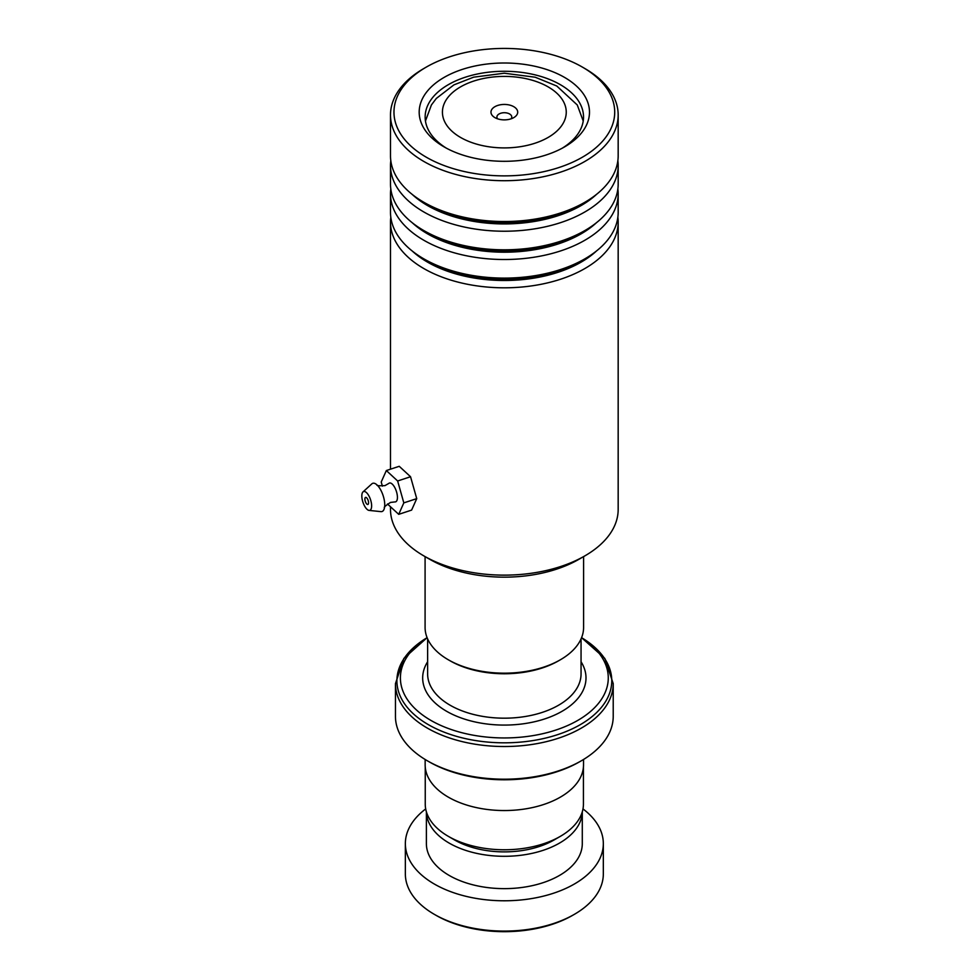 <?xml version="1.0" encoding="UTF-8"?>
<svg xmlns="http://www.w3.org/2000/svg" width="980" height="980" viewBox="0 0 980 980"><rect width="100%" height="100%" fill="white"/><g stroke="black" fill="none" stroke-linecap="round" stroke-linejoin="round"><path stroke-width="1.47" d="M583.431 767.107L583.431 804.102A79.098 45.668 180 0 1 560.266 836.393L554.031 839.995A70.278 40.572 180 0 1 454.634 839.995L448.411 836.393A79.098 45.668 180 0 1 425.247 804.102L425.247 767.107M560.266 836.393A79.098 45.668 180 0 1 448.411 836.393L454.634 839.995M560.376 659.773L558.625 660.777A76.771 44.321 180 0 1 450.053 660.777L448.301 659.773A79.245 45.754 0 0 0 560.376 659.773A79.245 45.754 0 0 0 583.59 627.42L583.59 556.603M513.79 106.698A13.365 7.718 0 0 0 494.888 106.698A13.365 7.718 0 0 0 494.888 117.612L494.888 117.612A13.365 7.718 0 0 0 513.79 117.612A13.365 7.718 0 0 0 513.79 106.698M511.058 118.825A7.423 4.288 0 0 0 511.768 117A7.423 4.288 0 0 0 509.588 113.974A7.423 4.288 0 0 0 501.503 113.043A7.423 4.288 0 0 0 496.909 117A7.423 4.288 0 0 0 497.62 118.825M427.133 637.76A103.941 60.013 0 0 0 430.845 720.374A103.941 60.013 0 0 0 575.909 721.452A103.941 60.013 0 0 0 581.544 637.76M581.336 760.786L579.584 761.791A106.416 61.434 180 0 1 429.093 761.791L427.341 760.786A108.89 62.867 0 0 0 581.336 760.786A108.89 62.867 0 0 0 613.223 716.331L613.223 683.648A108.89 62.867 180 0 1 546.007 741.738A108.89 62.867 180 0 1 427.341 728.103A108.89 62.867 180 0 1 395.454 683.648L395.454 716.331A108.89 62.867 0 0 0 427.341 760.786L429.093 761.791M583.529 759.476L583.529 764.829A79.196 45.717 180 0 1 534.639 807.067A79.196 45.717 180 0 1 448.338 797.157A79.196 45.717 180 0 1 425.149 764.829L425.149 759.476M425.087 556.603L425.087 627.42A79.245 45.754 0 0 0 448.301 659.773L450.053 660.777M574.341 914.352L572.59 915.357A96.518 55.725 180 0 1 460.441 925.586A96.518 55.725 180 0 1 436.088 915.357L434.336 914.352A98.992 57.146 0 0 0 459.314 924.838A98.992 57.146 0 0 0 574.341 914.352A98.992 57.146 0 0 0 603.325 873.94L603.325 843.633A98.992 57.146 0 0 0 582.99 808.929M426.386 811.844A77.959 45.007 0 0 0 468.881 851.375A77.959 45.007 0 0 0 582.292 811.844M426.386 811.82L426.386 843.633A77.959 45.007 0 0 0 468.881 883.715A77.959 45.007 0 0 0 582.292 843.633L582.292 811.82M425.688 808.929A98.992 57.146 0 0 0 405.353 843.633A98.992 57.146 0 0 0 459.314 894.532A98.992 57.146 0 0 0 603.325 843.633M405.353 843.633L405.353 873.94A98.992 57.146 0 0 0 434.336 914.352M584.84 555.893L578.886 559.323A105.424 60.87 180 0 1 556.53 569.172A105.424 60.87 180 0 1 429.791 559.323L423.838 555.893A113.839 65.721 0 0 0 560.695 566.514A113.839 65.721 0 0 0 584.84 555.893A113.839 65.721 0 0 0 618.172 509.416L618.172 222.08A113.839 65.721 180 0 1 560.695 279.19A113.839 65.721 180 0 1 390.493 222.08A113.839 65.721 180 0 1 390.812 217.229M390.493 506.758L390.493 509.416A113.839 65.721 0 0 0 423.838 555.893M449.698 56.791A110.373 63.725 0 0 0 426.288 67.093A110.373 63.725 0 0 0 416.586 150.798A110.373 63.725 0 0 0 558.98 167.519A110.373 63.725 0 0 0 582.39 67.093A110.373 63.725 0 0 0 449.698 56.791M582.39 67.093L584.84 68.514A113.839 65.721 180 0 1 618.172 114.979A113.839 65.721 180 0 1 560.695 172.088A113.839 65.721 180 0 1 390.493 114.979A113.839 65.721 180 0 1 423.838 68.514L426.288 67.093M462.193 69.445A85.138 49.147 180 0 1 572.026 82.345A85.138 49.147 180 0 1 564.541 146.914A85.138 49.147 180 0 1 546.485 154.865A85.138 49.147 180 0 1 444.136 146.914A85.138 49.147 180 0 1 462.193 69.445M562.361 148.127A79.196 45.717 0 0 0 583.529 117A79.196 45.717 0 0 0 465.132 77.273A79.196 45.717 0 0 0 425.149 117A79.196 45.717 0 0 0 446.317 148.127M617.865 188.944A113.839 65.721 180 0 1 618.172 193.795L618.172 212.378A113.839 65.721 180 0 1 584.84 258.855A113.839 65.721 180 0 1 560.695 269.488A113.839 65.721 180 0 1 423.838 258.855A113.839 65.721 180 0 1 390.493 212.378L390.493 193.795A113.839 65.721 180 0 1 390.812 188.944M617.865 160.647A113.839 65.721 180 0 1 618.172 165.498L618.172 184.093A113.839 65.721 180 0 1 584.84 230.57A113.839 65.721 180 0 1 560.695 241.19A113.839 65.721 180 0 1 423.838 230.57A113.839 65.721 180 0 1 390.493 184.093L390.493 165.498A113.839 65.721 180 0 1 390.812 160.647M618.172 193.795A113.839 65.721 180 0 1 560.695 250.892A113.839 65.721 180 0 1 390.493 193.795M618.172 114.979L618.172 155.796A113.839 65.721 180 0 1 584.84 202.272A113.839 65.721 180 0 1 560.695 212.905A113.839 65.721 180 0 1 423.838 202.272A113.839 65.721 180 0 1 390.493 155.796L390.493 114.979M618.172 165.498A113.839 65.721 180 0 1 560.695 222.607A113.839 65.721 180 0 1 390.493 165.498M617.865 217.229A113.839 65.721 180 0 1 618.172 222.08M376.969 484.892C376.406 485.7 379.089 485.945 384.993 485.615L388.815 483.41A9.898 4.006 71.8 0 1 394.254 486.631A9.898 4.006 71.8 0 1 397.427 497.485A9.898 4.006 71.8 0 1 394.903 501.919L390.518 502.422C385.569 505.656 383.56 507.432 384.491 507.75M368.566 502.826A3.712 1.495 -108.2 0 0 367.524 499.004A3.712 1.495 -108.2 0 0 365.565 497.411A3.712 1.495 -108.2 0 0 364.891 499.041A3.712 1.495 -108.2 0 0 365.932 502.863A3.712 1.495 -108.2 0 0 367.88 504.455A3.712 1.495 -108.2 0 0 368.566 502.826M371.628 505.974A9.898 4.006 71.8 0 1 369.093 510.409A9.898 4.006 71.8 0 1 361.828 495.905A9.898 4.006 71.8 0 1 363.004 491.899A9.898 4.006 71.8 0 1 368.443 495.108A9.898 4.006 71.8 0 1 371.628 505.974M363.004 491.899L371.812 483.875A14.847 6.003 71.8 0 1 377.067 484.978A14.847 6.003 71.8 0 1 384.748 504.97A14.847 6.003 71.8 0 1 384.515 507.64A14.847 6.003 71.8 0 1 380.951 511.634L369.093 510.409M387.48 503.977L398.713 514.341L403.821 502.875L397.647 480.984L410.547 476.733L399.24 466.309L386.341 470.547L381.22 482.013L382.384 486.129M397.647 480.984L386.341 470.547M398.713 514.341L411.612 510.102L416.733 498.636L410.547 476.733M403.821 502.875L416.733 498.636M581.054 638.886L581.054 673.897A76.722 44.296 180 0 1 533.696 714.812A76.722 44.296 180 0 1 450.09 705.208A76.722 44.296 180 0 1 427.623 673.897L427.623 638.886M460.551 137.433A61.924 35.758 0 0 0 548.126 137.433A61.924 35.758 0 0 0 548.126 86.877A61.924 35.758 0 0 0 460.551 86.877A61.924 35.758 0 0 0 460.551 137.433M581.054 661.77A81.671 47.15 180 0 1 548.249 717.691A81.671 47.15 180 0 1 446.586 711.272A81.671 47.15 180 0 1 427.623 661.77M395.454 683.648L403.858 658.413L427.109 637.674A107.445 62.034 0 0 0 428.37 724.661A107.445 62.034 0 0 0 579.67 725.016A107.445 62.034 0 0 0 581.569 637.674L604.819 658.413L613.223 683.648M596.551 250.917A108.596 62.696 180 0 1 558.098 272.281A108.596 62.696 180 0 1 412.127 250.917M596.551 222.632A108.596 62.696 180 0 1 558.098 243.983A108.596 62.696 180 0 1 412.127 222.632M596.551 194.346A108.596 62.696 180 0 1 558.098 215.698A108.596 62.696 180 0 1 412.127 194.346M584.84 258.855L581.128 260.986A108.596 62.696 180 0 1 558.098 271.129A108.596 62.696 180 0 1 427.55 260.986L423.838 258.855M584.84 230.57L581.128 232.701A108.596 62.696 180 0 1 558.098 242.844A108.596 62.696 180 0 1 427.55 232.701L423.838 230.57M584.84 202.272L581.128 204.416A108.596 62.696 180 0 1 558.098 214.559A108.596 62.696 180 0 1 427.55 204.416L423.838 202.272M583.223 121.042L577.281 104.995L556.787 86.02L535.202 77.224L504.271 73.218L473.683 77.163L453.936 84.868L436.333 98.429L431.408 104.958L425.455 121.042M390.493 222.08L390.493 469.175"/></g></svg>
